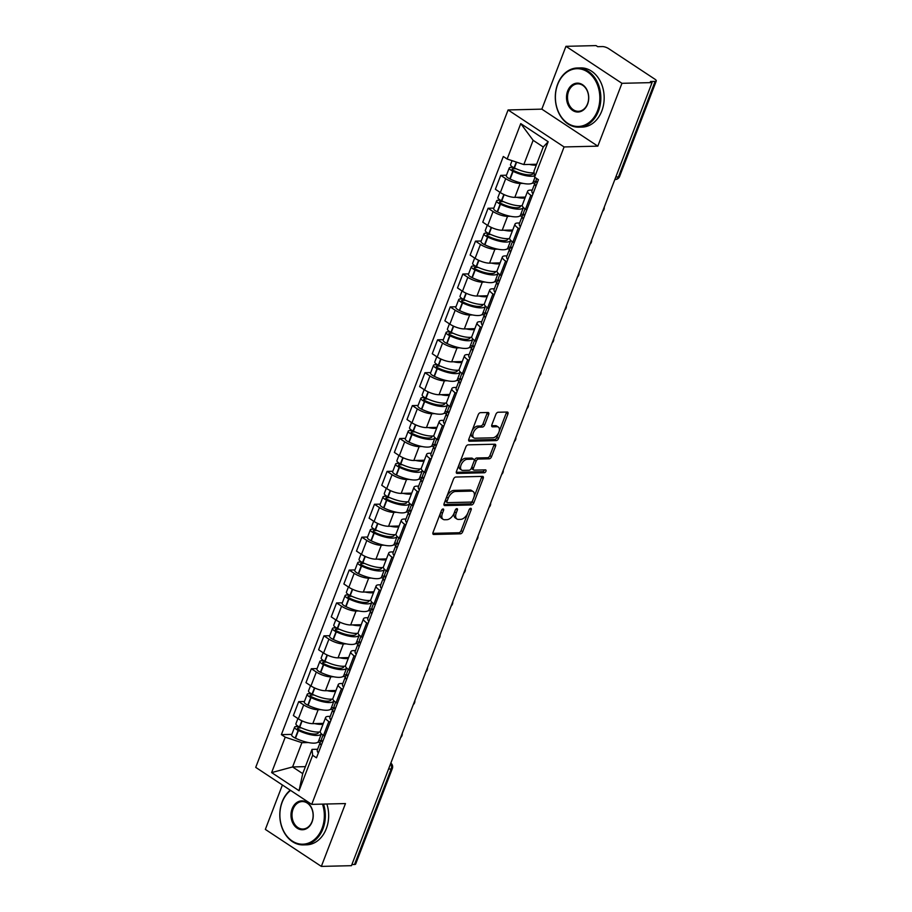 <?xml version="1.0" encoding="UTF-8"?>
<svg xmlns="http://www.w3.org/2000/svg" width="912" height="912" viewBox="0 0 912 912"><rect width="100%" height="100%" fill="white"/><g stroke="black" fill="none" stroke-linecap="round" stroke-linejoin="round"><path stroke-width="1.37" d="M443.072 508.964A1.63 0.912 123.5 0 0 441.476 510.435L433.029 532.426A2.326 1.311 123.5 0 0 433.234 534.329A2.326 1.311 123.5 0 0 433.724 534.466L460.457 533.828A2.326 1.311 123.5 0 0 462.737 531.719L471.185 509.728A1.63 0.912 123.5 0 0 471.037 508.394A1.63 0.912 123.5 0 0 470.695 508.303A1.63 0.912 123.5 0 0 469.099 509.785L468.004 512.624A7.444 4.195 123.5 0 1 460.708 519.361L458.485 519.418A7.444 4.195 123.5 0 1 456.923 518.996A7.444 4.195 123.5 0 1 456.274 512.909L457.368 510.059A1.63 0.912 123.5 0 0 457.22 508.725A1.63 0.912 123.5 0 0 456.878 508.634A1.63 0.912 123.5 0 0 455.282 510.104L454.199 512.954A7.444 4.195 123.5 0 1 446.903 519.692L444.668 519.737A7.444 4.195 123.5 0 1 443.107 519.327A7.444 4.195 123.5 0 1 442.457 513.228L443.551 510.389A1.63 0.912 123.5 0 0 443.403 509.056A1.63 0.912 123.5 0 0 443.072 508.964M488.661 414.515A2.326 1.311 123.5 0 0 488.467 412.612A2.326 1.311 123.5 0 0 487.977 412.486L480.476 412.669A2.326 1.311 123.5 0 0 478.196 414.766L468.825 439.196A2.326 1.311 123.5 0 0 469.019 441.1A2.326 1.311 123.5 0 0 469.509 441.226L496.253 440.587A2.326 1.311 123.5 0 0 498.533 438.49L507.904 414.059A2.326 1.311 123.5 0 0 507.699 412.156A2.326 1.311 123.5 0 0 507.209 412.03L498.146 412.247A2.326 1.311 123.5 0 0 495.866 414.344L491.864 424.798A2.326 1.311 123.5 0 0 492.058 426.702A2.326 1.311 123.5 0 0 492.548 426.839L497.04 426.725A6.224 3.5 123.5 0 1 498.351 427.078A6.224 3.5 123.5 0 1 498.431 433.2A6.224 3.5 123.5 0 1 492.788 437.806L475.186 438.216A6.224 3.5 123.5 0 1 473.887 437.874A6.224 3.5 123.5 0 1 473.807 431.752A6.224 3.5 123.5 0 1 479.438 427.147L482.38 427.078A2.326 1.311 123.5 0 0 484.66 424.969L488.661 414.515L487.031 413.444A2.326 1.311 123.5 0 0 487.236 412.509M564.083 146.946L597.827 146.148L621.95 83.311L652.057 82.593L351.462 865.682L321.343 866.4L345.466 803.563L311.722 804.373L564.083 146.946L508.087 109.953L255.725 767.368L311.722 804.373M455.772 477.033A2.326 1.311 123.5 0 0 453.492 479.131L444.11 503.561A2.326 1.311 123.5 0 0 444.315 505.465A2.326 1.311 123.5 0 0 444.805 505.59L471.538 504.952A2.326 1.311 123.5 0 0 473.818 502.854L483.2 478.424A2.326 1.311 123.5 0 0 482.995 476.52A2.326 1.311 123.5 0 0 482.505 476.395L455.772 477.033M456.467 471.379L465.838 446.948A2.326 1.311 123.5 0 1 468.118 444.851L494.863 444.212A2.326 1.311 123.5 0 1 495.341 444.338A2.326 1.311 123.5 0 1 495.547 446.242L491.534 456.695A2.326 1.311 123.5 0 1 489.254 458.804L478.412 459.055A2.326 1.311 123.5 0 0 476.132 461.164L473.476 468.095A2.326 1.311 123.5 0 0 473.681 469.999A2.326 1.311 123.5 0 0 474.16 470.136L485.458 469.862A1.63 0.912 123.5 0 1 485.788 469.954A1.63 0.912 123.5 0 1 485.811 471.561A1.63 0.912 123.5 0 1 484.34 472.758L457.163 473.408A2.326 1.311 123.5 0 1 456.673 473.282A2.326 1.311 123.5 0 1 456.467 471.379M621.95 83.311L565.953 46.318L596.06 45.6L597.702 46.683L602.387 46.569A4.742 1.425 21 0 1 608.68 48.655L654.884 79.184A4.742 1.425 21 0 1 656.275 80.951L619.613 176.461A4.742 1.425 -159 0 1 618.45 176.917L655.124 81.407A4.742 1.425 21 0 0 656.275 80.951M282.401 784.993L265.346 829.407L321.343 866.4M565.953 46.318L541.831 109.144L508.087 109.953M652.057 82.593L650.427 81.521L655.124 81.407M388.558 769.044L391.191 768.976A4.742 1.425 -159 0 0 392.342 768.52L355.68 864.029A4.742 1.425 -159 0 1 354.517 864.496L391.191 768.976A4.742 3.648 -91.4 0 0 390.621 763.686M351.895 864.553L354.517 864.496M330.098 722.372L328.822 721.529A10.898 3.283 -159 0 1 325.618 717.459L320.272 731.378A10.898 3.283 21 0 0 323.486 735.448L324.752 736.292M320.933 709.65L318.151 709.718A10.898 3.283 -159 0 1 303.685 704.919L298.338 718.838A10.898 3.283 21 0 0 312.816 723.638L323.338 723.387M298.338 718.838L293.368 715.544L298.703 701.636L304.448 701.499M325.618 717.459A10.898 3.283 -159 0 1 328.274 716.41L330.224 716.365M303.685 704.919L298.703 701.636M334.522 708.054A18.001 5.426 21 0 0 332.914 709.365L330.292 709.433M342.718 689.483L341.453 688.64A10.898 3.283 -159 0 1 338.238 684.57L332.903 698.489A10.898 3.283 21 0 0 336.106 702.559L337.383 703.403M317.08 668.599L311.334 668.735L305.987 682.655L310.969 685.949A10.898 3.283 21 0 0 325.436 690.737L335.969 690.487M338.238 684.57A10.898 3.283 -159 0 1 340.906 683.51L342.855 683.464M333.564 676.761L330.782 676.829A10.898 3.283 -159 0 1 316.316 672.03L311.334 668.735M347.141 675.165A18.001 5.426 21 0 0 345.534 676.476L342.912 676.533M355.349 656.594L354.073 655.751A10.898 3.283 -159 0 1 350.869 651.681L345.523 665.6A10.898 3.283 21 0 0 348.737 669.67L350.003 670.502M329.711 635.71L323.954 635.846L318.619 649.766L323.589 653.049A10.898 3.283 21 0 0 338.067 657.848L348.589 657.598M350.869 651.681A10.898 3.283 -159 0 1 353.525 650.621L355.486 650.575M346.184 643.872L343.402 643.929A10.898 3.283 -159 0 1 328.936 639.141L323.954 635.846M359.773 642.265A18.001 5.426 21 0 0 358.165 643.587L355.543 643.644M367.981 623.694L366.704 622.862A10.898 3.283 -159 0 1 363.489 618.792L358.154 632.7A10.898 3.283 21 0 0 361.357 636.77L362.634 637.613M342.331 602.821L336.585 602.957L331.238 616.877L336.22 620.16A10.898 3.283 21 0 0 350.687 624.959L361.22 624.709M363.489 618.792A10.898 3.283 -159 0 1 366.157 617.732L368.106 617.686M358.815 610.972L356.033 611.04A10.898 3.283 -159 0 1 341.567 606.241L336.585 602.957M372.392 609.376A18.001 5.426 21 0 0 370.796 610.698L368.163 610.755M380.6 590.805L379.335 589.961A10.898 3.283 -159 0 1 376.12 585.892L370.774 599.811A10.898 3.283 21 0 0 373.988 603.881L375.254 604.724M354.962 569.932L349.205 570.068L343.87 583.976L348.851 587.271A10.898 3.283 21 0 0 363.318 592.07L373.852 591.82M376.12 585.892A10.898 3.283 -159 0 1 378.776 584.843L380.737 584.797M371.435 578.083L368.665 578.151A10.898 3.283 -159 0 1 354.187 573.352L349.205 570.068M385.024 576.487A18.001 5.426 21 0 0 383.416 577.798L380.794 577.866M393.232 557.916L391.955 557.072A10.898 3.283 -159 0 1 388.74 553.003L383.405 566.922A10.898 3.283 21 0 0 386.62 570.992L387.885 571.824M367.582 537.031L361.836 537.168L356.489 551.087L361.471 554.382A10.898 3.283 21 0 0 375.949 559.17L386.471 558.919M388.74 553.003A10.898 3.283 -159 0 1 391.408 551.942L393.357 551.897M384.066 545.194L381.284 545.262A10.898 3.283 -159 0 1 366.818 540.463L361.836 537.168M397.655 543.586A18.001 5.426 21 0 0 396.047 544.909L393.414 544.966M405.851 525.027L404.586 524.183A10.898 3.283 -159 0 1 401.371 520.114L396.025 534.022A10.898 3.283 21 0 0 399.239 538.103L400.516 538.935M380.213 504.142L374.456 504.279L369.121 518.198L374.102 521.482A10.898 3.283 21 0 0 388.569 526.281L399.103 526.03M401.371 520.114A10.898 3.283 -159 0 1 404.039 519.053L405.988 519.008M396.697 512.305L393.916 512.362A10.898 3.283 -159 0 1 379.438 507.574L374.456 504.279M410.275 510.697A18.001 5.426 21 0 0 408.667 512.02L406.045 512.077M418.483 492.127L417.206 491.294A10.898 3.283 -159 0 1 414.002 487.225L408.656 501.133A10.898 3.283 21 0 0 411.871 505.202L413.136 506.046M392.833 471.253L387.087 471.39L381.74 485.298L386.722 488.593A10.898 3.283 21 0 0 401.2 493.392L411.722 493.141M414.002 487.225A10.898 3.283 -159 0 1 416.659 486.164L418.608 486.119M409.317 479.404L406.535 479.473A10.898 3.283 -159 0 1 392.069 474.673L387.087 471.39M422.906 477.808A18.001 5.426 21 0 0 421.298 479.131L418.676 479.188M431.102 459.238L429.837 458.394A10.898 3.283 -159 0 1 426.622 454.324L421.287 468.244A10.898 3.283 21 0 0 424.49 472.313L425.767 473.157M405.464 438.364L399.718 438.501L394.372 452.409L399.353 455.704A10.898 3.283 21 0 0 413.82 460.503L424.354 460.252M426.622 454.324A10.898 3.283 -159 0 1 429.29 453.264L431.239 453.218M421.948 446.515L419.167 446.584A10.898 3.283 -159 0 1 404.689 441.784L399.718 438.501M435.526 444.919A18.001 5.426 21 0 0 433.918 446.23L431.296 446.299M443.734 426.349L442.457 425.505A10.898 3.283 -159 0 1 439.253 421.435L433.907 435.355A10.898 3.283 21 0 0 437.122 439.424L438.387 440.257M418.084 405.464L412.338 405.601L407.003 419.52L411.973 422.815A10.898 3.283 21 0 0 426.451 427.603L436.973 427.352M439.253 421.435A10.898 3.283 -159 0 1 441.91 420.375L443.859 420.329M434.568 413.626L431.786 413.695A10.898 3.283 -159 0 1 417.32 408.895L412.338 405.601M448.157 412.019A18.001 5.426 21 0 0 446.549 413.341L443.927 413.398M456.353 393.448L455.088 392.616A10.898 3.283 -159 0 1 451.873 388.546L446.538 402.454A10.898 3.283 21 0 0 449.741 406.524L451.018 407.368M430.715 372.575L424.969 372.712L419.623 386.631L424.604 389.914A10.898 3.283 21 0 0 439.071 394.714L449.605 394.463M451.873 388.546A10.898 3.283 -159 0 1 454.541 387.486L456.49 387.44M447.199 380.737L444.418 380.794A10.898 3.283 -159 0 1 429.94 376.006L424.969 372.712M460.777 379.13A18.001 5.426 21 0 0 459.169 380.452L456.547 380.509M468.985 360.559L467.708 359.716A10.898 3.283 -159 0 1 464.504 355.646L459.158 369.565A10.898 3.283 21 0 0 462.373 373.635L463.638 374.479M443.346 339.686L437.589 339.823L432.254 353.731L437.224 357.025A10.898 3.283 21 0 0 451.702 361.825L462.224 361.574M464.504 355.646A10.898 3.283 -159 0 1 467.161 354.597L469.121 354.551M459.819 347.837L457.037 347.905A10.898 3.283 -159 0 1 442.571 343.106L437.589 339.823M473.408 346.241A18.001 5.426 21 0 0 471.8 347.552L469.178 347.62M481.616 327.67L480.339 326.827A10.898 3.283 -159 0 1 477.124 322.757L471.789 336.676A10.898 3.283 21 0 0 474.992 340.746L476.269 341.59M455.966 306.785L450.22 306.922L444.874 320.842L449.855 324.136A10.898 3.283 21 0 0 464.322 328.924L474.856 328.673M477.124 322.757A10.898 3.283 -159 0 1 479.792 321.697L481.741 321.651M472.45 314.948L469.669 315.016A10.898 3.283 -159 0 1 455.202 310.217L450.22 306.922M486.028 313.34A18.001 5.426 21 0 0 484.42 314.663L481.798 314.72M494.236 294.781L492.97 293.938A10.898 3.283 -159 0 1 489.755 289.868L484.409 303.787A10.898 3.283 21 0 0 487.624 307.857L488.889 308.689M468.597 273.896L462.84 274.033L457.505 287.953L462.487 291.236A10.898 3.283 21 0 0 476.953 296.035L487.487 295.784M489.755 289.868A10.898 3.283 -159 0 1 492.412 288.808L494.372 288.762M485.07 282.059L482.3 282.116A10.898 3.283 -159 0 1 467.822 277.328L462.84 274.033M498.659 280.451A18.001 5.426 21 0 0 497.051 281.774L494.429 281.831M506.867 261.881L505.59 261.049A10.898 3.283 -159 0 1 502.375 256.979L497.04 270.887A10.898 3.283 21 0 0 500.255 274.957L501.52 275.8M481.217 241.007L475.471 241.144L470.125 255.064L475.106 258.347A10.898 3.283 21 0 0 489.573 263.146L500.107 262.895M502.375 256.979A10.898 3.283 -159 0 1 505.043 255.919L506.992 255.873M497.701 249.158L494.92 249.227A10.898 3.283 -159 0 1 480.453 244.427L475.471 241.144M511.29 247.562A18.001 5.426 21 0 0 509.683 248.885L507.049 248.942M519.487 228.992L518.221 228.148A10.898 3.283 -159 0 1 515.006 224.078L509.66 237.998A10.898 3.283 21 0 0 512.875 242.068L514.151 242.911M493.848 208.118L488.091 208.255L482.756 222.163L487.738 225.458A10.898 3.283 21 0 0 502.204 230.257L512.738 230.006M515.006 224.078A10.898 3.283 -159 0 1 517.674 223.03L519.623 222.984M510.332 216.269L507.551 216.338A10.898 3.283 -159 0 1 493.073 211.538L488.091 208.255M523.91 214.673A18.001 5.426 21 0 0 522.302 215.984L519.68 216.053M532.118 196.103L530.841 195.259A10.898 3.283 -159 0 1 527.638 191.189L522.291 205.109A10.898 3.283 21 0 0 525.506 209.179L526.771 210.011M506.468 175.218L500.722 175.355L495.376 189.274L500.357 192.569A10.898 3.283 21 0 0 514.835 197.357L525.358 197.106M527.638 191.189A10.898 3.283 -159 0 1 530.294 190.129L532.243 190.084M522.952 183.38L520.171 183.449A10.898 3.283 -159 0 1 505.704 178.649L500.722 175.355M536.541 181.773A18.001 5.426 21 0 0 534.934 183.095L532.3 183.152M308.313 742.55L301.895 742.699L292.592 766.946L302.716 773.627L312.018 749.39L317.604 749.254M321.89 740.943A18.001 5.426 21 0 0 320.283 742.265L317.661 742.322M305.395 766.639L292.592 766.946L271.628 772.589L285.228 737.17L301.895 742.699M312.018 749.39L312.656 755.296L299.056 790.715L271.628 772.589M507.152 159.03L520.752 123.61L548.18 141.725L534.58 177.156L533.942 171.239L543.256 146.992L533.132 140.311L523.83 164.559L507.152 159.03L503.31 156.499L281.386 734.639L285.228 737.17M312.656 755.296L316.487 757.826L538.411 179.687L534.58 177.156M597.827 146.148L541.831 109.144M523.83 164.559L536.632 164.251M291.829 734.388L281.386 734.639M299.056 790.715L302.716 773.627M543.256 146.992L548.18 141.725M533.132 140.311L520.752 123.61M441.579 510.196L440.827 512.156A7.444 4.195 123.5 0 0 441.476 518.244L443.107 519.327M456.923 518.996L455.293 517.925A7.444 4.195 123.5 0 1 454.643 511.826L455.396 509.865M432.835 533.36L458.827 532.745A2.326 1.311 123.5 0 0 461.107 530.636L469.201 509.546M443.916 504.496L469.908 503.88A2.326 1.311 123.5 0 0 472.188 501.771L481.559 477.352A2.326 1.311 123.5 0 0 481.764 476.406M447.062 501.235A1.63 0.912 123.5 0 0 447.211 502.558A1.63 0.912 123.5 0 0 447.553 502.649L471.014 502.09A1.63 0.912 123.5 0 0 472.61 500.62L473.773 497.621A7.444 4.195 123.5 0 0 473.111 491.522A7.444 4.195 123.5 0 0 471.561 491.112L455.51 491.488A7.444 4.195 123.5 0 0 448.214 498.226L447.062 501.235L445.432 500.152A1.63 0.912 123.5 0 0 445.58 501.486L447.211 502.558M473.111 491.522L471.481 490.451A7.444 4.195 123.5 0 0 469.919 490.029L471.561 491.112M445.432 500.152L446.584 497.154A7.444 4.195 123.5 0 1 453.88 490.417L469.919 490.029M473.681 469.999L472.04 468.928A2.326 1.311 123.5 0 1 471.835 467.024L474.502 460.081A2.326 1.311 123.5 0 1 476.782 457.984L487.624 457.721A2.326 1.311 123.5 0 0 489.904 455.624L493.916 445.17A2.326 1.311 123.5 0 0 494.11 444.224M456.262 472.313L482.71 471.686A1.63 0.912 123.5 0 0 484.397 469.885M467.161 459.329A6.224 3.5 123.5 0 0 461.529 463.923A6.224 3.5 123.5 0 0 461.609 470.056A6.224 3.5 123.5 0 0 462.908 470.398L469.11 470.25A2.326 1.311 123.5 0 0 471.39 468.152L474.058 461.21A2.326 1.311 123.5 0 0 473.852 459.306A2.326 1.311 123.5 0 0 473.362 459.181L467.161 459.329L465.53 458.246A6.224 3.5 123.5 0 0 459.899 462.851A6.224 3.5 123.5 0 0 459.979 468.973L461.609 470.056M473.852 459.306L472.222 458.234A2.326 1.311 123.5 0 0 471.732 458.098L473.362 459.181M465.53 458.246L471.732 458.098M473.887 437.874L472.256 436.791A6.224 3.5 123.5 0 1 472.177 430.669A6.224 3.5 123.5 0 1 477.808 426.064L480.738 425.995A2.326 1.311 123.5 0 0 483.018 423.898L487.031 413.444M498.351 427.078L496.709 425.995A6.224 3.5 123.5 0 0 495.41 425.653L497.04 426.725M491.659 425.733L495.41 425.653M468.62 440.131L494.612 439.516A2.326 1.311 123.5 0 0 496.892 437.407L506.274 412.988A2.326 1.311 123.5 0 0 506.468 412.042M323.019 724.208A18.001 5.426 -159 0 1 321.263 724.379A18.001 5.426 -159 0 1 314.617 723.592M320.215 731.88A18.001 5.426 -159 0 1 318.311 732.074L317.798 733.408M318.63 732.062A14.923 4.503 -159 0 1 318.539 732.598A14.923 4.503 -159 0 1 314.891 734.046A14.923 4.503 -159 0 1 299.501 729.953L299.204 729.805A2.907 0.878 -159 0 1 297.483 728.243A2.907 0.878 -159 0 1 298.19 727.958L301.382 727.879M317.011 735.448A18.001 5.426 21 0 0 321.377 733.784L318.459 741.399A18.001 5.426 -159 0 1 314.059 743.143A18.001 5.426 -159 0 1 295.488 738.196L295.192 738.059A5.985 1.801 -159 0 1 291.658 734.833L294.61 727.138A5.985 1.801 21 0 0 298.144 730.364L298.452 730.501A18.001 5.426 21 0 0 317.011 735.448M318.311 732.074A18.001 5.426 -159 0 1 299.74 727.126L299.444 726.989A5.985 1.801 -159 0 1 295.91 723.763L297.905 718.553M318.334 753.027A18.001 5.426 -159 0 1 317.33 749.96L320.283 742.265A18.001 5.426 21 0 0 321.286 745.332M298.498 726.499L296.069 726.556A5.985 1.801 21 0 0 294.61 727.138M321.685 740.498L318.778 740.567M322.586 741.958A18.001 5.426 -159 0 1 321.583 738.891L323.019 735.14M335.65 691.319A18.001 5.426 -159 0 1 333.883 691.49A18.001 5.426 -159 0 1 327.248 690.703M332.834 698.991A18.001 5.426 -159 0 1 330.931 699.185L330.429 700.519M331.25 699.173A14.923 4.503 -159 0 1 331.159 699.709A14.923 4.503 -159 0 1 327.511 701.157A14.923 4.503 -159 0 1 312.121 697.053L311.824 696.916A2.907 0.878 -159 0 1 310.114 695.343A2.907 0.878 -159 0 1 310.821 695.069L314.013 694.99M329.642 702.559A18.001 5.426 21 0 0 333.997 700.895L331.079 708.499A18.001 5.426 -159 0 1 326.678 710.254A18.001 5.426 -159 0 1 308.119 705.307L307.823 705.17A5.985 1.801 -159 0 1 304.277 701.944L307.241 694.249A5.985 1.801 21 0 0 310.775 697.475L311.072 697.612A18.001 5.426 21 0 0 329.642 702.559M330.931 699.185A18.001 5.426 -159 0 1 312.371 694.237L312.075 694.1A5.985 1.801 -159 0 1 308.53 690.874L310.536 685.664M330.953 720.127A18.001 5.426 -159 0 1 329.962 717.071L332.914 709.365A18.001 5.426 21 0 0 333.917 712.432M311.117 693.61L308.701 693.667A5.985 1.801 21 0 0 307.241 694.249M334.305 707.609L331.398 707.678M335.206 709.057A18.001 5.426 -159 0 1 334.202 706.002L335.65 702.24M348.281 658.43A18.001 5.426 -159 0 1 346.514 658.589A18.001 5.426 -159 0 1 339.868 657.803M345.466 666.102A18.001 5.426 -159 0 1 343.562 666.284A18.001 5.426 -159 0 1 324.991 661.348L324.695 661.2A5.985 1.801 -159 0 1 321.161 657.974L323.156 652.764M343.881 666.273A14.923 4.503 -159 0 1 343.79 666.809A14.923 4.503 -159 0 1 340.142 668.257A14.923 4.503 -159 0 1 324.752 664.164L324.455 664.016A2.907 0.878 -159 0 1 322.734 662.454A2.907 0.878 -159 0 1 323.452 662.18L326.633 662.101M342.262 669.659A18.001 5.426 21 0 0 346.628 667.994L343.71 675.61A18.001 5.426 -159 0 1 339.31 677.354A18.001 5.426 -159 0 1 320.739 672.418L320.443 672.269A5.985 1.801 -159 0 1 316.909 669.043L319.861 661.348A5.985 1.801 21 0 0 323.395 664.574L323.703 664.723A18.001 5.426 21 0 0 342.262 669.659M343.585 687.238A18.001 5.426 -159 0 1 342.581 684.171L345.534 676.476A18.001 5.426 21 0 0 346.537 679.543M343.573 666.284L343.049 667.63M323.749 660.71L321.32 660.778A5.985 1.801 21 0 0 319.861 661.348M346.936 674.72L344.029 674.789M347.837 676.168A18.001 5.426 -159 0 1 346.834 673.102L348.27 669.351M360.901 625.541A18.001 5.426 -159 0 1 359.134 625.7A18.001 5.426 -159 0 1 352.499 624.914M358.085 633.202A18.001 5.426 -159 0 1 356.182 633.395L355.68 634.741M356.512 633.384A14.923 4.503 -159 0 1 356.41 633.92A14.923 4.503 -159 0 1 352.773 635.368A14.923 4.503 -159 0 1 337.383 631.275L337.075 631.127A2.907 0.878 -159 0 1 335.365 629.565A2.907 0.878 -159 0 1 336.072 629.28L339.264 629.212M354.893 636.77A18.001 5.426 21 0 0 359.248 635.105L356.33 642.721A18.001 5.426 -159 0 1 351.941 644.465A18.001 5.426 -159 0 1 333.37 639.529L333.074 639.38A5.985 1.801 -159 0 1 329.54 636.154L332.492 628.459A5.985 1.801 21 0 0 336.026 631.685L336.323 631.834A18.001 5.426 21 0 0 354.893 636.77M356.182 633.395A18.001 5.426 -159 0 1 337.622 628.459L337.326 628.311A5.985 1.801 -159 0 1 333.781 625.085L335.787 619.875M356.204 654.349A18.001 5.426 -159 0 1 355.213 651.282L358.165 643.587A18.001 5.426 21 0 0 359.168 646.654M336.368 627.821L333.952 627.878A5.985 1.801 21 0 0 332.492 628.459M359.556 641.82L356.649 641.9M360.457 643.279A18.001 5.426 -159 0 1 359.465 640.213L360.901 636.462M373.532 592.64A18.001 5.426 -159 0 1 371.765 592.811A18.001 5.426 -159 0 1 365.119 592.025M370.717 600.313A18.001 5.426 -159 0 1 368.813 600.506A18.001 5.426 -159 0 1 350.242 595.559L349.946 595.422A5.985 1.801 -159 0 1 346.412 592.196L348.407 586.986M369.132 600.495A14.923 4.503 -159 0 1 369.041 601.031A14.923 4.503 -159 0 1 365.393 602.479A14.923 4.503 -159 0 1 350.003 598.375L349.706 598.238A2.907 0.878 -159 0 1 347.985 596.676A2.907 0.878 -159 0 1 348.703 596.391L351.884 596.311M367.513 603.881A18.001 5.426 21 0 0 371.879 602.216L368.961 609.832A18.001 5.426 -159 0 1 364.561 611.576A18.001 5.426 -159 0 1 346.001 606.628L345.694 606.491A5.985 1.801 -159 0 1 342.16 603.265L345.112 595.57A5.985 1.801 21 0 0 348.658 598.796L348.954 598.933A18.001 5.426 21 0 0 367.513 603.881M368.836 621.46A18.001 5.426 -159 0 1 367.832 618.393L370.796 610.698A18.001 5.426 21 0 0 371.788 613.765M368.824 600.506L368.311 601.84M349 594.932L346.571 594.989A5.985 1.801 21 0 0 345.112 595.57M372.187 608.931L369.28 608.999M373.088 610.39A18.001 5.426 -159 0 1 372.085 607.324L373.521 603.562M386.152 559.751A18.001 5.426 -159 0 1 384.397 559.911A18.001 5.426 -159 0 1 377.75 559.136M383.336 567.424A18.001 5.426 -159 0 1 381.433 567.606L380.931 568.951M381.763 567.606A14.923 4.503 -159 0 1 381.661 568.13A14.923 4.503 -159 0 1 378.024 569.578A14.923 4.503 -159 0 1 362.634 565.486L362.338 565.349A2.907 0.878 -159 0 1 360.616 563.776A2.907 0.878 -159 0 1 361.323 563.502L364.515 563.422M380.144 570.98A18.001 5.426 21 0 0 384.511 569.327L381.592 576.931A18.001 5.426 -159 0 1 377.192 578.687A18.001 5.426 -159 0 1 358.621 573.739L358.325 573.602A5.985 1.801 -159 0 1 354.791 570.376L357.743 562.681A5.985 1.801 21 0 0 361.277 565.907L361.574 566.044A18.001 5.426 21 0 0 380.144 570.98M381.433 567.606A18.001 5.426 -159 0 1 362.873 562.67L362.577 562.533A5.985 1.801 -159 0 1 359.032 559.307L361.038 554.086M381.467 588.559A18.001 5.426 -159 0 1 380.464 585.493L383.416 577.798A18.001 5.426 21 0 0 384.419 580.864M361.631 562.043L359.203 562.1A5.985 1.801 21 0 0 357.743 562.681M384.818 576.042L381.9 576.11M385.708 577.49A18.001 5.426 -159 0 1 384.716 574.423L386.152 570.673M290.586 790.408A28.899 22.23 -91.4 0 0 282.196 802.15A28.899 22.23 -91.4 0 0 292.239 841.035A28.899 22.23 -91.4 0 0 322.027 828.472A28.899 22.23 -91.4 0 0 322.495 804.11M323.532 804.088A29.606 22.777 88.6 0 1 322.973 828.78A29.606 22.777 88.6 0 1 303.274 844.9A29.606 22.777 88.6 0 1 282.161 801.819A29.606 22.777 88.6 0 1 290.255 790.191M312.075 821.894A14.444 11.115 88.6 0 1 297.175 828.176A14.444 11.115 88.6 0 1 292.148 808.727A14.444 11.115 88.6 0 1 307.048 802.446A14.444 11.115 88.6 0 1 312.075 821.894M293.094 809.047A13.737 10.568 -91.4 0 0 302.887 829.031A13.737 10.568 -91.4 0 0 312.029 821.552A13.737 10.568 -91.4 0 0 302.237 801.568A13.737 10.568 -91.4 0 0 293.094 809.047M326.861 804.008A29.606 22.777 88.6 0 1 326.302 828.7A29.606 22.777 88.6 0 1 306.603 844.82L303.274 844.9M597.531 110.751A28.899 22.23 -91.4 0 0 587.488 71.866A28.899 22.23 -91.4 0 0 557.699 84.428A28.899 22.23 -91.4 0 0 567.743 123.314A28.899 22.23 -91.4 0 0 597.531 110.751M557.665 84.098A29.606 22.777 88.6 0 1 577.364 67.978A29.606 22.777 88.6 0 1 598.477 111.059A29.606 22.777 88.6 0 1 578.778 127.178A29.606 22.777 88.6 0 1 557.665 84.098M587.579 104.162A14.444 11.115 88.6 0 1 572.679 110.443A14.444 11.115 88.6 0 1 567.663 91.006A14.444 11.115 88.6 0 1 582.551 84.725A14.444 11.115 88.6 0 1 587.579 104.162M568.609 91.314A13.737 10.568 -91.4 0 0 578.402 111.31A13.737 10.568 -91.4 0 0 587.545 103.831A13.737 10.568 -91.4 0 0 577.752 83.847A13.737 10.568 -91.4 0 0 568.609 91.314M577.364 67.978L580.693 67.898A29.606 22.777 88.6 0 1 601.806 110.979A29.606 22.777 88.6 0 1 582.107 127.099L578.778 127.178M398.783 526.862A18.001 5.426 -159 0 1 397.016 527.022A18.001 5.426 -159 0 1 390.37 526.235M395.968 534.535A18.001 5.426 -159 0 1 394.064 534.717A18.001 5.426 -159 0 1 375.493 529.781L375.197 529.633A5.985 1.801 -159 0 1 371.663 526.406L373.669 521.197M394.383 534.706A14.923 4.503 -159 0 1 394.292 535.241A14.923 4.503 -159 0 1 390.644 536.689A14.923 4.503 -159 0 1 375.254 532.597L374.957 532.448A2.907 0.878 -159 0 1 373.247 530.887A2.907 0.878 -159 0 1 373.954 530.602L377.135 530.533M392.764 538.091A18.001 5.426 21 0 0 397.13 536.427L394.212 544.042A18.001 5.426 -159 0 1 389.812 545.786A18.001 5.426 -159 0 1 371.252 540.85L370.956 540.702A5.985 1.801 -159 0 1 367.411 537.476L370.363 529.781A5.985 1.801 21 0 0 373.909 533.007L374.205 533.155A18.001 5.426 21 0 0 392.764 538.091M394.087 555.67A18.001 5.426 -159 0 1 393.083 552.604L396.047 544.909A18.001 5.426 21 0 0 397.039 547.975M394.075 534.717L393.562 536.062M374.251 529.142L371.834 529.199A5.985 1.801 21 0 0 370.363 529.781M397.438 543.153L394.531 543.221M398.339 544.601A18.001 5.426 -159 0 1 397.336 541.534L398.783 537.784M411.403 493.973A18.001 5.426 -159 0 1 409.648 494.133A18.001 5.426 -159 0 1 403.001 493.346M408.599 501.634A18.001 5.426 -159 0 1 406.695 501.828L406.182 503.162M407.014 501.817A14.923 4.503 -159 0 1 406.923 502.352A14.923 4.503 -159 0 1 403.275 503.8A14.923 4.503 -159 0 1 387.885 499.708L387.589 499.559A2.907 0.878 -159 0 1 385.867 497.998A2.907 0.878 -159 0 1 386.574 497.713L389.766 497.644M405.395 505.202A18.001 5.426 21 0 0 409.762 503.538L406.843 511.153A18.001 5.426 -159 0 1 402.443 512.897A18.001 5.426 -159 0 1 383.872 507.961L383.576 507.813A5.985 1.801 -159 0 1 380.042 504.587L382.994 496.892A5.985 1.801 21 0 0 386.528 500.118L386.825 500.255A18.001 5.426 21 0 0 405.395 505.202M406.695 501.828A18.001 5.426 -159 0 1 388.124 496.892L387.828 496.744A5.985 1.801 -159 0 1 384.294 493.517L386.289 488.308M406.718 522.781A18.001 5.426 -159 0 1 405.715 519.715L408.667 512.02A18.001 5.426 21 0 0 409.67 515.086M386.882 496.253L384.454 496.31A5.985 1.801 21 0 0 382.994 496.892M410.069 510.253L407.151 510.321M410.959 511.712A18.001 5.426 -159 0 1 409.967 508.645L411.403 504.895M424.034 461.073A18.001 5.426 -159 0 1 422.267 461.244A18.001 5.426 -159 0 1 415.621 460.457M421.219 468.745A18.001 5.426 -159 0 1 419.315 468.939A18.001 5.426 -159 0 1 400.756 463.991L400.448 463.855A5.985 1.801 -159 0 1 396.914 460.628L398.92 455.419M419.634 468.928A14.923 4.503 -159 0 1 419.543 469.463A14.923 4.503 -159 0 1 415.895 470.911A14.923 4.503 -159 0 1 400.505 466.807L400.208 466.67A2.907 0.878 -159 0 1 398.498 465.109A2.907 0.878 -159 0 1 399.205 464.824L402.397 464.744M418.015 472.313A18.001 5.426 21 0 0 422.381 470.649L419.463 478.253A18.001 5.426 -159 0 1 415.063 480.008A18.001 5.426 -159 0 1 396.503 475.061L396.207 474.924A5.985 1.801 -159 0 1 392.662 471.698L395.614 464.003A5.985 1.801 21 0 0 399.16 467.229L399.456 467.366A18.001 5.426 21 0 0 418.015 472.313M419.338 489.892A18.001 5.426 -159 0 1 418.346 486.826L421.298 479.131A18.001 5.426 21 0 0 422.29 482.186M419.326 468.939L418.813 470.273M399.502 463.364L397.085 463.421A5.985 1.801 21 0 0 395.614 464.003M422.689 477.364L419.782 477.432M423.59 478.823A18.001 5.426 -159 0 1 422.587 475.756L424.034 471.994M436.654 428.184A18.001 5.426 -159 0 1 434.899 428.344A18.001 5.426 -159 0 1 428.252 427.568M433.85 435.856A18.001 5.426 -159 0 1 431.946 436.039L431.433 437.384M432.265 436.027A14.923 4.503 -159 0 1 432.174 436.563A14.923 4.503 -159 0 1 428.526 438.011A14.923 4.503 -159 0 1 413.136 433.918L412.84 433.781A2.907 0.878 -159 0 1 411.118 432.208A2.907 0.878 -159 0 1 411.825 431.935L415.017 431.855M430.646 439.413A18.001 5.426 21 0 0 435.013 437.749L432.094 445.364A18.001 5.426 -159 0 1 427.694 447.108A18.001 5.426 -159 0 1 409.123 442.172L408.827 442.035A5.985 1.801 -159 0 1 405.293 438.809L408.245 431.114A5.985 1.801 21 0 0 411.779 434.329L412.076 434.477A18.001 5.426 21 0 0 430.646 439.413M431.946 436.039A18.001 5.426 -159 0 1 413.375 431.102L413.079 430.966A5.985 1.801 -159 0 1 409.545 427.739L411.54 422.518M431.969 456.992A18.001 5.426 -159 0 1 430.966 453.925L433.918 446.23A18.001 5.426 21 0 0 434.921 449.297M412.133 430.475L409.705 430.532A5.985 1.801 21 0 0 408.245 431.114M435.32 444.475L432.402 444.543M436.221 445.922A18.001 5.426 -159 0 1 435.218 442.856L436.654 439.105M449.285 395.295A18.001 5.426 -159 0 1 447.518 395.455A18.001 5.426 -159 0 1 440.884 394.668M446.47 402.956A18.001 5.426 -159 0 1 444.566 403.15A18.001 5.426 -159 0 1 426.007 398.213L425.71 398.065A5.985 1.801 -159 0 1 422.165 394.839L424.171 389.629M444.885 403.138A14.923 4.503 -159 0 1 444.794 403.674A14.923 4.503 -159 0 1 441.146 405.122A14.923 4.503 -159 0 1 425.756 401.029L425.459 400.881A2.907 0.878 -159 0 1 423.749 399.319A2.907 0.878 -159 0 1 424.456 399.034L427.648 398.966M443.278 406.524A18.001 5.426 21 0 0 447.632 404.86L444.714 412.475A18.001 5.426 -159 0 1 440.314 414.219A18.001 5.426 -159 0 1 421.754 409.283L421.458 409.135A5.985 1.801 -159 0 1 417.913 405.908L420.877 398.213A5.985 1.801 21 0 0 424.411 401.44L424.707 401.588A18.001 5.426 21 0 0 443.278 406.524M444.589 424.103A18.001 5.426 -159 0 1 443.597 421.036L446.549 413.341A18.001 5.426 21 0 0 447.541 416.408M444.577 403.15L444.064 404.495M424.753 397.575L422.336 397.632A5.985 1.801 21 0 0 420.877 398.213M447.94 411.586L445.033 411.654M448.841 413.033A18.001 5.426 -159 0 1 447.838 409.967L449.285 406.216M461.917 362.395A18.001 5.426 -159 0 1 460.15 362.566A18.001 5.426 -159 0 1 453.503 361.779M459.101 370.067A18.001 5.426 -159 0 1 457.197 370.261L456.684 371.594M457.516 370.249A14.923 4.503 -159 0 1 457.425 370.785A14.923 4.503 -159 0 1 453.777 372.233A14.923 4.503 -159 0 1 438.387 368.129L438.091 367.992A2.907 0.878 -159 0 1 436.369 366.43A2.907 0.878 -159 0 1 437.087 366.145L440.268 366.065M455.897 373.635A18.001 5.426 21 0 0 460.264 371.971L457.345 379.586A18.001 5.426 -159 0 1 452.945 381.33A18.001 5.426 -159 0 1 434.374 376.382L434.078 376.246A5.985 1.801 -159 0 1 430.544 373.019L433.496 365.324A5.985 1.801 21 0 0 437.03 368.551L437.338 368.687A18.001 5.426 21 0 0 455.897 373.635M457.197 370.261A18.001 5.426 -159 0 1 438.626 365.313L438.33 365.176A5.985 1.801 -159 0 1 434.796 361.95L436.791 356.74M457.22 391.214A18.001 5.426 -159 0 1 456.217 388.147L459.169 380.452A18.001 5.426 21 0 0 460.172 383.519M437.384 364.686L434.956 364.743A5.985 1.801 21 0 0 433.496 365.324M460.571 378.685L457.664 378.754M461.472 380.144A18.001 5.426 -159 0 1 460.469 377.078L461.905 373.327M474.536 329.506A18.001 5.426 -159 0 1 472.769 329.677A18.001 5.426 -159 0 1 466.135 328.89M471.721 337.178A18.001 5.426 -159 0 1 469.817 337.372A18.001 5.426 -159 0 1 451.258 332.424L450.961 332.287A5.985 1.801 -159 0 1 447.416 329.061L449.422 323.84M470.147 337.36A14.923 4.503 -159 0 1 470.045 337.885A14.923 4.503 -159 0 1 466.408 339.344A14.923 4.503 -159 0 1 451.018 335.24L450.71 335.103A2.907 0.878 -159 0 1 449 333.53A2.907 0.878 -159 0 1 449.707 333.256L452.899 333.176M468.529 340.746A18.001 5.426 21 0 0 472.883 339.082L469.965 346.685A18.001 5.426 -159 0 1 465.576 348.441A18.001 5.426 -159 0 1 447.005 343.493L446.709 343.357A5.985 1.801 -159 0 1 443.175 340.13L446.128 332.435A5.985 1.801 21 0 0 449.662 335.662L449.958 335.798A18.001 5.426 21 0 0 468.529 340.746M469.84 358.313A18.001 5.426 -159 0 1 468.848 355.258L471.8 347.552A18.001 5.426 21 0 0 472.804 350.618M469.828 337.372L469.315 338.705M450.004 331.797L447.587 331.854A5.985 1.801 21 0 0 446.128 332.435M473.191 345.796L470.284 345.865M474.092 347.244A18.001 5.426 -159 0 1 473.1 344.189L474.536 340.427M487.168 296.617A18.001 5.426 -159 0 1 485.401 296.776A18.001 5.426 -159 0 1 478.754 295.99M484.352 304.289A18.001 5.426 -159 0 1 482.448 304.471L481.946 305.816M482.767 304.46A14.923 4.503 -159 0 1 482.676 304.996A14.923 4.503 -159 0 1 479.028 306.443A14.923 4.503 -159 0 1 463.638 302.351L463.342 302.203A2.907 0.878 -159 0 1 461.62 300.641A2.907 0.878 -159 0 1 462.338 300.367L465.519 300.287M481.148 307.846A18.001 5.426 21 0 0 485.515 306.181L482.596 313.796A18.001 5.426 -159 0 1 478.196 315.541A18.001 5.426 -159 0 1 459.637 310.604L459.329 310.456A5.985 1.801 -159 0 1 455.795 307.23L458.747 299.535A5.985 1.801 21 0 0 462.293 302.761L462.589 302.909A18.001 5.426 21 0 0 481.148 307.846M482.448 304.471A18.001 5.426 -159 0 1 463.877 299.535L463.581 299.387A5.985 1.801 -159 0 1 460.047 296.161L462.042 290.951M482.471 325.424A18.001 5.426 -159 0 1 481.468 322.358L484.42 314.663A18.001 5.426 21 0 0 485.423 317.729M462.635 298.897L460.207 298.965A5.985 1.801 21 0 0 458.747 299.535M485.822 312.907L482.915 312.976M486.723 314.355A18.001 5.426 -159 0 1 485.72 311.288L487.156 307.538M499.787 263.728A18.001 5.426 -159 0 1 498.032 263.887A18.001 5.426 -159 0 1 491.386 263.101M496.972 271.388A18.001 5.426 -159 0 1 495.068 271.582A18.001 5.426 -159 0 1 476.509 266.646L476.212 266.498A5.985 1.801 -159 0 1 472.667 263.272L474.673 258.062M495.398 271.571A14.923 4.503 -159 0 1 495.296 272.107A14.923 4.503 -159 0 1 491.659 273.554A14.923 4.503 -159 0 1 476.269 269.462L475.973 269.314A2.907 0.878 -159 0 1 474.251 267.752A2.907 0.878 -159 0 1 474.958 267.467L478.15 267.398M493.78 274.957A18.001 5.426 21 0 0 498.146 273.292L495.227 280.907A18.001 5.426 -159 0 1 490.827 282.652A18.001 5.426 -159 0 1 472.256 277.715L471.96 277.567A5.985 1.801 -159 0 1 468.426 274.341L471.379 266.646A5.985 1.801 21 0 0 474.913 269.872L475.209 270.02A18.001 5.426 21 0 0 493.78 274.957M495.102 292.535A18.001 5.426 -159 0 1 494.099 289.469L497.051 281.774A18.001 5.426 21 0 0 498.055 284.84M495.079 271.582L494.566 272.927M475.266 266.008L472.838 266.065A5.985 1.801 21 0 0 471.379 266.646M498.454 280.007L495.535 280.087M499.343 281.466A18.001 5.426 -159 0 1 498.351 278.399L499.787 274.649M512.419 230.827A18.001 5.426 -159 0 1 510.652 230.998A18.001 5.426 -159 0 1 504.005 230.212M509.603 238.499A18.001 5.426 -159 0 1 507.699 238.693L507.197 240.027M508.018 238.682A14.923 4.503 -159 0 1 507.927 239.218A14.923 4.503 -159 0 1 504.279 240.665A14.923 4.503 -159 0 1 488.889 236.561L488.593 236.425A2.907 0.878 -159 0 1 486.883 234.863A2.907 0.878 -159 0 1 487.589 234.578L490.77 234.498M506.399 242.068A18.001 5.426 21 0 0 510.766 240.403L507.847 248.018A18.001 5.426 -159 0 1 503.447 249.763A18.001 5.426 -159 0 1 484.888 244.815L484.591 244.678A5.985 1.801 -159 0 1 481.046 241.452L483.998 233.757A5.985 1.801 21 0 0 487.544 236.983L487.84 237.12A18.001 5.426 21 0 0 506.399 242.068M507.699 238.693A18.001 5.426 -159 0 1 489.128 233.746L488.832 233.609A5.985 1.801 -159 0 1 485.298 230.383L487.293 225.173M507.722 259.646A18.001 5.426 -159 0 1 506.719 256.58L509.683 248.885A18.001 5.426 21 0 0 510.674 251.951M487.886 233.119L485.469 233.176A5.985 1.801 21 0 0 483.998 233.757M511.073 247.118L508.166 247.186M511.974 248.577A18.001 5.426 -159 0 1 510.971 245.51L512.419 241.748M525.038 197.938A18.001 5.426 -159 0 1 523.283 198.098A18.001 5.426 -159 0 1 516.637 197.323M522.234 205.61A18.001 5.426 -159 0 1 520.33 205.793L519.817 207.138M520.649 205.793A14.923 4.503 -159 0 1 520.558 206.317A14.923 4.503 -159 0 1 516.91 207.765A14.923 4.503 -159 0 1 501.52 203.672L501.224 203.536A2.907 0.878 -159 0 1 499.502 201.962A2.907 0.878 -159 0 1 500.209 201.689L503.401 201.609M519.031 209.167A18.001 5.426 21 0 0 523.397 207.514L520.478 215.118A18.001 5.426 -159 0 1 516.078 216.862A18.001 5.426 -159 0 1 497.507 211.926L497.211 211.789A5.985 1.801 -159 0 1 493.677 208.563L496.63 200.868A5.985 1.801 21 0 0 500.164 204.094L500.46 204.231A18.001 5.426 21 0 0 519.031 209.167M520.33 205.793A18.001 5.426 -159 0 1 501.76 200.857L501.463 200.72A5.985 1.801 -159 0 1 497.929 197.494L499.924 192.272M520.353 226.746A18.001 5.426 -159 0 1 519.35 223.679L522.302 215.984A18.001 5.426 21 0 0 523.306 219.051M500.517 200.23L498.089 200.287A5.985 1.801 21 0 0 496.63 200.868M523.705 214.229L520.786 214.297M524.594 215.677A18.001 5.426 -159 0 1 523.602 212.61L525.038 208.859M536.267 165.197A18.001 5.426 -159 0 1 535.903 165.209A18.001 5.426 -159 0 1 529.256 164.422M534.113 172.824A18.001 5.426 -159 0 1 532.95 172.904L532.448 174.249M533.269 172.892A14.923 4.503 -159 0 1 533.178 173.428A14.923 4.503 -159 0 1 529.53 174.876A14.923 4.503 -159 0 1 514.14 170.783L513.844 170.635A2.907 0.878 -159 0 1 512.134 169.073A2.907 0.878 -159 0 1 512.84 168.788L516.032 168.72M513.137 167.329L510.72 167.386A5.985 1.801 21 0 0 509.249 167.968A5.985 1.801 21 0 0 512.795 171.194L513.091 171.342A18.001 5.426 21 0 0 531.65 176.278A18.001 5.426 21 0 0 534.443 175.856M534.956 177.395L533.098 182.229A18.001 5.426 -159 0 1 528.698 183.973A18.001 5.426 -159 0 1 510.139 179.037L509.842 178.889A5.985 1.801 -159 0 1 506.297 175.663L509.249 167.968M532.95 172.904A18.001 5.426 -159 0 1 514.391 167.968L514.083 167.819A5.985 1.801 -159 0 1 510.549 164.593L512.065 160.66M532.973 193.857A18.001 5.426 -159 0 1 531.981 190.79L534.934 183.095A18.001 5.426 21 0 0 535.925 186.162M536.324 181.34L533.417 181.408M537.225 182.788A18.001 5.426 -159 0 1 536.222 179.721L536.678 178.535M493.073 211.538L487.738 225.458M480.453 244.427L475.106 258.347M467.822 277.328L462.487 291.236M455.202 310.217L449.855 324.136M442.571 343.106L437.224 357.025M429.94 376.006L424.604 389.914M417.32 408.895L411.973 422.815M404.689 441.784L399.353 455.704M392.069 474.673L386.722 488.593M379.438 507.574L374.102 521.482M366.818 540.463L361.471 554.382M354.187 573.352L348.851 587.271M341.567 606.241L336.22 620.16M328.936 639.141L323.589 653.049M316.316 672.03L310.969 685.949M505.704 178.649L500.357 192.569M520.171 183.449L514.835 197.357M507.551 216.338L502.204 230.257M518.221 228.148L512.875 242.068M494.92 249.227L489.573 263.146M505.59 261.049L500.255 274.957M482.3 282.116L476.953 296.035M492.97 293.938L487.624 307.857M469.669 315.016L464.322 328.924M480.339 326.827L474.992 340.746M457.037 347.905L451.702 361.825M467.708 359.716L462.373 373.635M444.418 380.794L439.071 394.714M455.088 392.616L449.741 406.524M431.786 413.695L426.451 427.603M442.457 425.505L437.122 439.424M419.167 446.584L413.82 460.503M429.837 458.394L424.49 472.313M406.535 479.473L401.2 493.392M417.206 491.294L411.871 505.202M393.916 512.362L388.569 526.281M404.586 524.183L399.239 538.103M381.284 545.262L375.949 559.17M391.955 557.072L386.62 570.992M368.665 578.151L363.318 592.07M379.335 589.961L373.988 603.881M356.033 611.04L350.687 624.959M366.704 622.862L361.357 636.77M343.402 643.929L338.067 657.848M354.073 655.751L348.737 669.67M330.782 676.829L325.436 690.737M341.453 688.64L336.106 702.559M318.151 709.718L312.816 723.638M328.822 721.529L323.486 735.448M530.841 195.259L525.506 209.179M615.828 176.985L618.45 176.917A4.742 3.648 -91.4 0 1 615.304 179.504A4.742 4.742 0 0 0 619.613 176.461M440.827 512.156L442.457 513.228M455.943 509.113L457.368 510.059M454.643 511.826L456.274 512.909M469.76 508.793L471.185 509.728M461.107 530.636L462.737 531.719M458.827 532.745L460.457 533.828M432.926 533.93L433.724 534.466M442.126 509.443L443.551 510.389M481.559 477.352L483.2 478.424M472.188 501.771L473.818 502.854M469.908 503.88L471.538 504.952M444.007 505.066L444.805 505.59M453.88 490.417L455.51 491.488M446.584 497.154L448.214 498.226M493.916 445.17L495.547 446.242M489.904 455.624L491.534 456.695M487.624 457.721L489.254 458.804M476.782 457.984L478.412 459.055M474.502 460.081L476.132 461.164M471.835 467.024L473.476 468.095M482.71 471.686L484.34 472.758M456.365 472.883L457.163 473.408M483.018 423.898L484.66 424.969M480.738 425.995L482.38 427.078M477.808 426.064L479.438 427.147M491.75 426.303L492.548 426.839M506.274 412.988L507.904 414.059M496.892 437.407L498.533 438.49M494.612 439.516L496.253 440.587M468.711 440.701L469.509 441.226M301.838 720.765L299.444 726.989M298.144 730.364L295.192 738.059M298.452 730.501L295.488 738.196M298.19 727.958L297.825 728.927M302.134 720.902L299.74 727.126M314.458 687.876L312.075 694.1M310.775 697.475L307.823 705.17M311.072 697.612L308.119 705.307M310.821 695.069L310.445 696.027M314.754 688.013L312.371 694.237M327.089 654.976L324.695 661.2M323.395 664.574L320.443 672.269M323.703 664.723L320.739 672.418M323.452 662.18L323.076 663.138M327.385 655.124L324.991 661.348M339.709 622.087L337.326 628.311M336.026 631.685L333.074 639.38M336.323 631.834L333.37 639.529M336.072 629.28L335.707 630.249M340.005 622.223L337.622 628.459M352.34 589.198L349.946 595.422M348.658 598.796L345.694 606.491M348.954 598.933L346.001 606.628M348.703 596.391L348.327 597.36M352.636 589.334L350.242 595.559M364.96 556.309L362.577 562.533M361.277 565.907L358.325 573.602M361.574 566.044L358.621 573.739M361.323 563.502L360.958 564.46M365.267 556.445L362.873 562.67M377.591 523.408L375.197 529.633M373.909 533.007L370.956 540.702M374.205 533.155L371.252 540.85M373.954 530.602L373.578 531.571M377.887 523.556L375.493 529.781M390.211 490.519L387.828 496.744M386.528 500.118L383.576 507.813M386.825 500.255L383.872 507.961M386.574 497.713L386.209 498.682M390.518 490.656L388.124 496.892M402.842 457.63L400.448 463.855M399.16 467.229L396.207 474.924M399.456 467.366L396.503 475.061M399.205 464.824L398.829 465.793M403.138 457.767L400.756 463.991M415.473 424.741L413.079 430.966M411.779 434.329L408.827 442.035M412.076 434.477L409.123 442.172M411.825 431.935L411.46 432.892M415.769 424.878L413.375 431.102M428.093 391.841L425.71 398.065M424.411 401.44L421.458 409.135M424.707 401.588L421.754 409.283M424.456 399.034L424.08 400.003M428.389 391.978L426.007 398.213M440.724 358.952L438.33 365.176M437.03 368.551L434.078 376.246M437.338 368.687L434.374 376.382M437.087 366.145L436.711 367.114M441.02 359.089L438.626 365.313M453.344 326.063L450.961 332.287M449.662 335.662L446.709 343.357M449.958 335.798L447.005 343.493M449.707 333.256L449.342 334.214M453.64 326.2L451.258 332.424M465.975 293.162L463.581 299.387M462.293 302.761L459.329 310.456M462.589 302.909L459.637 310.604M462.338 300.367L461.962 301.325M466.271 293.311L463.877 299.535M478.595 260.273L476.212 266.498M474.913 269.872L471.96 277.567M475.209 270.02L472.256 277.715M474.958 267.467L474.593 268.436M478.903 260.41L476.509 266.646M491.226 227.384L488.832 233.609M487.544 236.983L484.591 244.678M487.84 237.12L484.888 244.815M487.589 234.578L487.213 235.547M491.522 227.521L489.128 233.746M503.846 194.495L501.463 200.72M500.164 204.094L497.211 211.789M500.46 204.231L497.507 211.926M500.209 201.689L499.844 202.646M504.154 194.632L501.76 200.857M516.295 162.062L514.083 167.819M512.795 171.194L509.842 178.889M513.091 171.342L510.139 179.037M512.84 168.788L512.464 169.757M516.614 162.165L514.391 167.968M400.642 737.569A4.742 4.742 0 0 0 402.226 733.442M413.273 704.668A4.742 4.742 0 0 0 414.846 700.553M425.893 671.779A4.742 4.742 0 0 0 427.477 667.664M438.524 638.89A4.742 4.742 0 0 0 440.097 634.763M451.144 606.001A4.742 4.742 0 0 0 452.728 601.874M463.775 573.101A4.742 4.742 0 0 0 465.359 568.985M476.395 540.212A4.742 4.742 0 0 0 477.979 536.096M489.026 507.323A4.742 4.742 0 0 0 490.61 503.196M501.657 474.422A4.742 4.742 0 0 0 503.23 470.307M514.277 441.533A4.742 4.742 0 0 0 515.861 437.418M526.908 408.644A4.742 4.742 0 0 0 528.481 404.529M539.528 375.755A4.742 4.742 0 0 0 541.112 371.629M552.159 342.855A4.742 4.742 0 0 0 553.732 338.74M564.779 309.966A4.742 4.742 0 0 0 566.363 305.851M577.41 277.077A4.742 4.742 0 0 0 578.995 272.95M590.03 244.188A4.742 4.742 0 0 0 591.614 240.061M602.661 211.288A4.742 4.742 0 0 0 604.246 207.172M392.342 768.52A4.742 4.742 0 0 0 390.838 763.093"/></g></svg>
